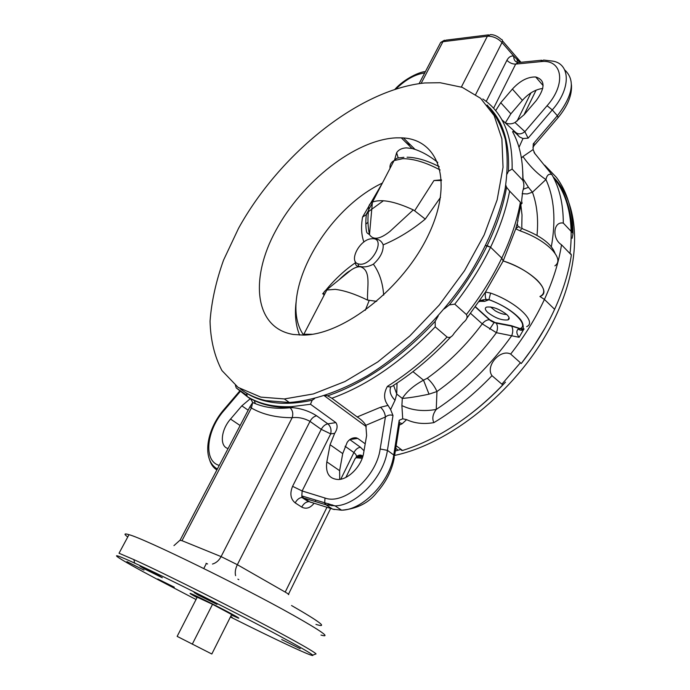 <?xml version="1.0" encoding="UTF-8"?>
<svg xmlns="http://www.w3.org/2000/svg" width="690" height="690" viewBox="0 0 690 690"><rect width="100%" height="100%" fill="white"/><g stroke="black" fill="none" stroke-linecap="round" stroke-linejoin="round"><path stroke-width="1.03" d="M466.94 318.09L485.475 292.06L503.183 260.949C517.215 265.71 528.566 272.145 537.243 280.235C544.807 288.101 545.738 293.5 540.046 296.441L539.908 296.502M542.771 88.449C535.483 89.381 528.687 93.348 522.399 100.343L510.859 113.841L505.339 122.846C508.642 124.295 511.859 124.174 514.999 122.51L524.288 114.549L536.277 100.542C545.445 87.759 545.255 79.911 535.707 76.987C527.781 76.754 520.001 80.782 512.394 89.07L500.759 102.698L495.636 110.65M514.033 134.516L512.644 131.85C512.851 130.496 515.12 132.187 519.466 136.93L515.551 132.29L501.794 119.646M408.773 145.236L409.308 144.978L405.22 141.735M570.923 253.903L571.355 254.964L561.513 244.786C551.69 238.662 553.294 221.102 563.299 223.094L573.011 233.341C572.752 210.424 567.232 191.786 556.451 177.416L544.712 165.177M573.011 233.341L572.131 238.283M572.114 232.401C571.389 211.175 565.973 193.804 555.873 180.288L553.139 176.847M517.673 62.367C515.042 61.824 513.714 59.711 513.696 56.028L519.88 62.385M507.176 173.923L508.401 171.318L512.135 169.05L522.77 180.28C524.262 183.566 524.236 187.206 522.701 191.208L521.606 201.126C522.459 203.947 522.054 204.326 520.407 202.256L509.617 191.087L506.546 187.257L505.77 185.101M508.401 171.318C509.677 143.486 503.433 122.268 489.659 107.675M512.135 169.05C512.627 135.801 502.855 112.444 482.81 98.955M516.37 228.192L516.129 227.553M555.019 253.368C551.69 244.088 540.926 235.928 522.718 228.907C522.365 227.735 521.545 228.399 520.26 230.9L515.749 228.839L518.018 220.524M520.243 228.062C519.605 226.208 518.112 226.467 515.749 228.839L503.183 260.949L501.777 258.086L490.573 247.227C499.94 227.709 506.288 209.001 509.617 191.087M534.06 152.533L551.957 174.674C548.955 173.388 546.946 175.018 545.928 179.555C537.493 173.949 529.825 166.281 522.942 156.552L533.103 149.575L535.026 153.913M533.103 149.575L533.258 143.848L535.259 144.253L558.115 117.593L557.356 115.739L552.293 109.926L547.084 105.725C566.87 83.481 562.246 58.59 540.486 61.669L515.672 64.092C512.394 64.136 509.47 62.868 506.909 60.306C508.642 57.098 510.902 55.674 513.696 56.028L502.01 42.521C497.663 38.148 492.781 36.044 487.373 36.216L442.937 41.693L445.982 40.149L488.555 34.854M551.353 246.615C556.062 220.041 554.251 197.694 545.928 179.555L532.447 192.225L528.471 187.326L523.089 178.822M537.018 235.35C538.528 218.963 537.001 204.585 532.447 192.225L527.272 193.925L522.123 193.726M523.175 189.241L528.471 187.326M519.466 136.93L522.986 138.518L519.001 147.358M514.999 122.51L524.883 131.652C521.373 134.378 518.259 134.593 515.551 132.29M547.084 105.725L524.883 131.652L528.1 138.172L522.986 138.518M466.173 417.252C480.085 407.048 493.195 395.353 505.485 382.148L502.743 384.925L491.996 375.679C485.07 366.183 500.233 348.64 510.678 354.074L521.261 363.527C534.854 346.13 545.971 328.052 554.613 309.31L544.419 299.426L554.613 309.31C563.152 290.568 568.732 272.455 571.355 254.964M510.678 354.074C524.4 336.513 535.647 318.297 544.419 299.426L540.003 296.545L544.419 299.426C553.087 280.563 558.788 262.347 561.513 244.786M540.046 296.441C553.32 291.896 530.438 269.229 503.183 260.949L501.777 258.086L490.573 247.227L487.14 245.674C496.938 225.276 503.407 205.81 506.546 187.257M454.762 304.135C469.174 285.729 481.111 266.763 490.573 247.227L485.7 245.597L487.14 245.674C477.221 266.09 464.611 285.841 449.302 304.928L454.762 304.135L466.397 314.528C467.906 317.029 466.863 319.729 463.266 322.635L454.253 333.132C452.01 336.918 449.604 338.212 447.042 337.013L435.226 326.853C401.891 361.56 367.442 385.365 331.873 398.251L327.621 395.862L325.231 395.482M506.814 314.588C499.327 308.904 492.574 306.412 486.536 307.102C484.587 308.042 485.01 309.845 487.796 312.501C495.239 318.125 501.975 320.591 507.987 319.893C509.91 318.987 509.522 317.219 506.814 314.588M365.208 443.817L357.739 438.417L349.856 439.547M339.713 479.395L339.618 470.675L342.723 453.606L347.208 442.325C349.537 439.064 352.521 437.555 356.135 437.788L357.739 438.417M401.891 405.573C411.913 410.421 423.358 411.714 436.244 409.437C432.716 414.25 431.931 418.649 433.881 422.625C423.608 424.376 414.526 423.375 406.617 419.632L402.71 418.804L401.891 405.573L402.313 398.415L396.724 394.059L395.034 400.269L390.6 409.55L392.99 415.535C390.575 414.474 388.047 414.966 385.408 417.002L365.838 425.299L366.632 435.511L363.63 453.002C361.75 465.759 348.666 479.429 338.316 479.524C329.199 478.998 325.378 473.116 326.836 461.877L330.079 444.722L334.65 433.363L330.7 433.881L302.142 490.97L301.832 495.929L303.169 497.611L309.689 501.846L334.288 509.574M314.088 503.243C310.25 508.082 306.127 509.367 301.728 507.09L295.191 502.889C290.533 498.999 289.671 493.479 292.586 486.321L321.247 429.353L309.991 421.366C304.178 418.209 298.244 416.984 292.172 417.692C293.397 413.638 292.698 410.326 290.067 407.747L292.957 407.678C301.642 408.566 309.534 411.283 316.641 415.811L327.862 423.858L335.866 422.608C337.85 425.497 337.445 429.077 334.65 433.363M335.866 422.608L310.491 404.262L312.165 400.252L314.666 398.57M250.099 398.872L241.836 405.841L230.538 419.072C220.912 429.87 219.342 446.482 228.071 448.534L228.079 448.543M293.526 615.299L292.802 614.98C241.811 586.207 144.21 538.545 128.996 534.672L119.034 553.242L133.946 559.65C165.221 573.735 241.612 612.116 283.193 634.688C303.617 645.762 314.571 652.171 316.063 653.922L315.27 654.215M230.417 616.981C276.198 639.958 315.675 658.441 312.682 655.138C311.138 653.447 300.366 647.211 280.373 636.413C239.672 614.428 165.186 576.978 134.584 563.075C101.516 547.886 116.679 557.779 156.811 579.065L196.029 599.532M197.038 597.575C190.733 594.142 188.68 592.831 190.871 593.624C194.778 595.039 217.316 606.217 230.063 613.065C237.748 617.205 240.387 618.835 237.99 617.964L231.409 615.006M158.001 575.124L139.984 566.171L144.426 568.888L162.322 577.772L158.001 575.124M300.219 648.704L281.71 639.535L300.219 648.704M213.046 601.896L194.14 592.529L198.203 595.065L216.988 604.371L213.046 601.896M144.003 570.104L126.934 561.617L144.003 570.104M174.337 587.199L157.777 578.979L174.337 587.199M429.025 394.171L423.513 380.181L427.257 378.232C431.371 381.837 434.605 386.262 436.96 391.523L429.025 394.171C418.149 396.474 409.248 397.889 402.313 398.415C406.729 391.541 413.793 385.46 423.513 380.181L412.956 371.643M479.248 301.728L483.768 299.658L488.9 299.546C502.165 304.695 512.273 310.871 519.225 318.064C525.504 324.421 521.899 330.182 524.124 328.983L520.208 328.604C529.394 324.74 511.083 307.464 488.934 299.736L486.114 299.477C485.294 297.959 485.079 295.484 485.475 292.06L490.573 293.069L488.934 299.736L484.768 301.332L481.706 300.176M475.488 306.783L489.814 319.772L496.3 323.162C497.809 325.801 497.852 328.975 496.412 332.692L482.258 323.86L470.589 313.389M511.264 325.663L511.618 326.12C513.119 328.785 513.136 332.002 511.687 335.771L496.412 332.692C479.24 355.971 459.428 375.584 436.96 391.523L436.244 409.437C465.155 390.316 490.297 365.76 511.687 335.771L519.13 337.289C516.448 333.71 516.146 330.967 518.242 329.061L520.208 328.604L511.264 325.663L495.938 322.704M518.242 329.061C520.312 330.579 522.097 330.639 523.581 329.259M523.9 329.018L519.13 337.289M363.061 455.598L358.593 456.349L357.48 455.788M521.261 363.527L532.861 347.777L545.005 328.086M502.743 384.925C483.966 404.487 463.87 420.434 442.463 432.777C428.964 440.496 415.656 446.395 402.546 450.484L401.356 450.32M406.617 419.632L402.158 423.746L399.381 425.057M400.105 422.832L402.158 423.746M394.577 455.814L399.45 424.6L399.191 420.262L402.71 418.804M365.838 425.299C363.958 422.168 361.077 419.391 357.179 416.95L380.483 407.273L388.039 405.401C383.675 399.734 383.468 393.378 387.426 386.357C389.505 387.366 391.696 386.935 394.016 385.063C414.181 371.988 433.096 355.954 450.76 336.962M390.6 409.55L388.039 405.401M380.483 407.273C383.347 409.808 384.994 413.051 385.408 417.002L380.164 449.009L387.418 450.363C383.864 476.825 356.592 505.598 335.055 505.874L326.025 504.804L301.918 497.464C299.236 497.809 296.993 499.62 295.191 502.889M395.034 400.269C390.523 395.637 389.1 391.135 390.781 386.754M393.611 385.348L396.724 394.059L397.035 383.088M402.546 450.484L396.146 445.749M349.796 439.59L360.413 447.215L364.018 450.751M345.897 477.377L355.126 458.583C357.213 456.935 356.808 454.917 353.91 452.536L345.078 446.275M230.564 616.688L232.237 617.421L230.719 616.368M179.987 540.356L181.979 540.675L221.093 556.606L292.172 417.692C276.25 417.717 262.649 414.483 251.367 407.997L250.013 406.652L250.47 406.056M310.491 404.262L291.551 406.669C273.87 407.307 259.052 403.909 247.098 396.483L236.265 387.935L246.994 395.413M312.165 400.252C285.289 405.953 263.502 403.659 246.813 393.352L243.329 391.04M235.445 385.451L236.265 387.935M361.629 455.961L357.498 455.78M362.621 457.082L356.351 456.927M251.332 399.355C246.744 396.457 246.451 396.198 250.453 398.579C261.346 404.711 274.465 407.695 289.8 407.54M181.979 540.675L251.367 407.997L252.713 402.494C263.451 407.514 275.897 409.265 290.067 407.747L292.965 407.678L291.551 406.669M173.949 545.626L180.185 540.037L250.013 406.652L252.713 402.494L250.453 398.579M357.179 416.95L331.873 398.251M435.226 326.853L435.174 321.35C400.562 358.179 364.708 383.019 327.621 395.862M435.174 321.35L438.279 315.822M444.265 308.861L449.302 304.928M483.768 299.658L479.265 300.831M394.585 159.925L396.629 152.714C398.587 149.73 401.822 148.117 406.324 147.876L412.051 148.479C420.572 150.851 429.146 155.5 437.788 162.443M293.457 334.486L303.436 335.081C343.637 334.909 403.667 287.937 428.654 234.428C454.072 180.961 438.452 138.681 401.287 137.845L396.12 137.845C355.109 139.734 302.082 181.798 275.983 230.227C249.461 278.553 254.325 328.164 293.457 334.486M424.781 82.955C358.576 89.597 279.226 154.534 238.507 228.39L223.56 260.104C215.996 281.296 211.494 301.659 210.053 321.186C210.519 339.885 214.478 356.351 221.947 370.573L238.085 387.383L260.768 397.104L284.358 398.949L313.355 393.947L344.991 381.527L377.723 361.965L409.757 336.03L439.271 305.032L464.543 270.678L484.156 234.945L497.145 199.85L503.036 167.282L501.88 138.793L494.135 115.558L480.594 98.299L462.248 87.354L440.177 82.731L424.781 82.955M240.379 388.893C247.477 394.421 255.921 398.32 265.728 400.588L289.343 402.494C312.872 400.726 339.713 391.713 367.529 375.662C404.676 352.676 440.867 317.357 467.432 277.622C486.372 247.581 499.258 216.971 505.123 188.844C507.771 170.672 507.831 154.172 505.296 139.328C501.38 125.658 495.317 114.212 487.088 104.984M358.826 455.193L361.482 455.271M395.327 450.975L401.062 449.388M501.88 384.183L520.407 362.759M569.992 253.558C573.795 221.05 568.224 195.572 553.277 177.106M489.676 329.225L494.264 322.247M355.971 457.755L362.207 458.289M394.637 455.417C449.371 443.946 514.378 392.403 548.593 330.225C582.955 268.031 581.989 206.043 553.078 176.726M231.478 614.85L233.677 615.799C240.543 618.594 210.985 603.086 198.651 597.428L195.132 595.884C193.7 595.341 194.356 595.858 197.116 597.419M212.537 604.302L231.65 614.523L211.821 654.008L177.149 636.378L197.219 597.204L212.537 604.302L192.26 644.218M323.826 295.26C323.265 292.802 324.145 291.068 326.465 290.041L335.185 289.352C344.163 290.412 354.945 293.983 367.546 300.081C366.933 287.532 371.625 270.006 360.266 266.771C357.299 266.607 354.048 267.849 350.503 270.497L341.162 278.087M372.798 238.662L370.151 238.921C358.912 240.991 348.95 261.156 357.955 263.822L359.68 264.192C372.169 265.797 386.012 238.628 372.798 238.662M440.531 197.366L425.256 219.092C411.749 230.236 397.725 238.826 383.174 244.864C381.699 241.172 378.905 239.145 374.799 238.8L373.928 238.809M355.281 261.527L355.35 262.812C355.617 265.262 356.747 266.444 358.722 266.34L360.534 266.521C364.406 267.444 368.684 266.659 373.368 264.184C380.259 257.939 383.528 251.505 383.174 244.864M368.003 222.206L365.795 224.19M372.315 203.179L368.736 209.631M368.555 210.821L366.407 214.616L362.569 217.048L382.407 183.023M366.407 214.616C365.355 220.757 365.847 231.547 367.089 232.935L369.495 234.643C367.727 226.665 367.477 218.04 368.736 208.785C368.417 205.801 369.642 203.584 372.402 202.144L372.497 202.092C381.182 198.763 394.775 201.368 413.284 209.889L414.63 210.795L433.967 180.521L441.497 180.513M372.402 202.144L369.495 234.643C373.247 240.318 380.052 239.257 389.902 231.452L413.284 209.889M425.256 219.092L414.63 210.795M363.897 242C361.344 234.988 360.905 226.674 362.569 217.048M381.777 183.35C323.679 211.261 277.466 296.545 303.195 334.469M322.635 293.871L323.946 292.362M325.559 290.507C334.892 279.234 344.828 269.997 355.35 262.812M373.368 264.184C379.293 272.326 382.734 282.633 383.683 295.113M376.688 301.34L367.546 300.081M365.312 310.293L369.124 300.616M433.967 180.521L441.453 179.823M490.495 306.929L495.282 310.845C499.629 313.277 503.424 314.485 506.667 314.45M554.898 265.857C559.745 262.433 558.667 256.947 551.655 249.392C543.806 241.724 533.344 235.566 520.26 230.9M396.103 88.846C405.737 79.523 415.259 74.227 424.678 72.968L424.85 72.674M522.399 100.343L512.394 89.07M510.859 113.841L500.759 102.698M533.258 143.848L557.356 115.739C573.028 95.315 575.495 80.057 564.756 69.957M540.486 61.669L543.634 60.039L551.241 60.944C570.457 62.445 571.734 87.949 552.293 109.926L528.1 138.172M517.181 62.29L517.164 59.245M518.38 62.367L515.672 64.092L493.574 108.261M486.217 101.439L506.909 60.306M421.167 83.326L442.937 41.693L440.651 42.478L439.383 44.902M461.368 87.035L487.373 36.216L490.443 34.621C493.936 34.552 497.49 36.113 501.121 39.296C502.536 39.589 502.838 40.667 502.01 42.521L475.686 94.452M517.017 121.181L530.955 92.874M521.399 158.01L522.942 156.552M521.752 228.588L522.011 215.004L520.588 202.446M522.77 180.28C523.227 161.046 519.855 144.909 512.644 131.85M563.299 223.094C563.273 204.042 559.486 187.904 551.957 174.674M466.397 314.528C480.671 296.295 492.462 277.484 501.777 258.086C510.997 238.706 517.207 220.093 520.407 202.256M342.723 453.606L330.079 444.722M230.538 419.072L240.137 425.523M291.551 605.535C320.272 622.009 328.406 628.305 315.96 624.407M320.988 635.059C331.295 638.103 321.902 631.41 292.81 614.962M484.768 301.332L479.705 301.323M489.814 319.772L489.408 319.737C486.761 319.815 484.38 321.186 482.258 323.86C466.285 345.293 447.948 363.414 427.257 378.232M490.573 293.069C516.336 302.004 537.458 322.161 526.668 326.646M358.593 456.349L356.782 456.288M339.618 470.675L326.836 461.877M292.586 486.321L302.142 490.97L324.999 498.025L324.671 503.096L326.025 504.804L332.58 509.108L341.619 510.195C363.156 509.996 390.307 481.387 393.757 454.995L399.191 420.262M392.99 415.535L387.418 450.363L393.757 454.995L394.292 457.599C392.067 470.149 386.279 481.749 376.93 492.384C368.805 502.924 357.041 508.858 341.619 510.195L335.055 505.874L301.832 495.929L301.918 497.464L308.439 501.699C305.756 502.027 303.514 503.829 301.728 507.09M310.44 502.199L311.164 502.32M315.753 500.302L315.321 501.173M324.999 498.025C344.163 505.356 376.516 476.945 380.164 449.009M491.996 375.679C473.858 394.637 454.486 410.283 433.881 422.625M360.413 447.215C357.748 447.681 355.583 449.457 353.91 452.536L340.782 479.205M128.996 534.672C124.122 533.206 123.708 533.982 127.754 536.993M316.641 415.811C313.967 416.346 311.751 418.2 309.991 421.366L237.351 564.696L221.093 556.606C218.997 560.513 216.117 562.997 212.468 564.049M207.595 563.98L206.025 563.307M326.939 507.323L285.212 592.089L237.351 564.696C235.385 568.741 234.807 572.398 235.609 575.676M237.895 579.152L238.835 579.678M285.212 592.089C288.446 593.961 289.49 594.78 288.342 594.539M328.707 503.726L327.923 505.322M330.7 433.881L321.247 429.353C322.98 426.213 325.188 424.376 327.862 423.858C330.631 426.325 331.579 429.663 330.7 433.881M241.836 405.841L248.159 410.188M216.867 469.959C213.262 467.691 210.795 464.163 209.467 459.368M223.905 409.558L224.103 410.412C206.413 430.267 203.076 461.136 219.248 465.396L219.066 465.767M240.215 391.532L224.103 410.412M255.498 403.728L254.481 401.502M447.042 337.013C428.3 356.79 408.428 373.238 387.426 386.357M440.108 169.99C426.144 162.486 413.715 158.709 402.813 158.666L394.059 160.589C390.997 162.331 389.652 164.919 390.031 168.351M303.859 335.064L303.841 334.253L312.156 334.279M296.277 300.607C294.483 313.683 295.587 325.163 299.581 335.064M383.45 200.721L368.486 211.614M368.253 211.804L367.296 212.589M425.394 71.622C420.279 71.51 404.366 78.695 395.025 89.191M543.116 85.586L535.707 76.987M571.441 84.758C572.165 94.91 567.801 105.768 558.348 117.326M520.959 62.281L502.475 40.865M444.429 40.218L440.651 42.478L419.132 83.594M523.908 114.98L536.104 90.157M541.702 60.228L518.785 62.488M518.164 226.984L517.241 223.551M534.776 144.745L532.93 147.212M414.871 149.247L403.495 137.991M517.655 220.619L521.295 203.171M522.735 171.422L523.098 180.694M397.664 449.777L395.741 448.353M366.33 426.687L324.352 395.767M312.682 655.138L316.063 653.922M203.774 568.525L206.37 563.489M475.341 306.99L489.408 319.737C491.099 321.221 493.393 322.359 496.3 323.162L511.618 326.12L519.906 328.673C522.166 329.423 523.581 329.527 524.133 328.983M351.27 438.702L356.135 437.788M362.457 457.082L361.448 456.064C360.965 454.529 359.283 454.719 356.411 456.633M134.584 563.075L133.946 559.65M332.382 504.873L331.899 505.865M330.613 508.478L288.515 594.176M246.813 393.352L247.098 396.483M217.376 469.002C201.808 460.256 205.887 430.482 223.741 409.757L239.68 391.083M509.065 317.598L507.987 319.893M401.287 137.845L412.051 148.479M398.216 158.01L396.629 152.714M284.358 398.949L289.343 402.494M407.065 157.216C416.562 157.372 427.291 160.537 439.263 166.713M357.955 263.822L358.722 266.34M365.864 215.116L368.676 210.165M338.902 279.924C347.182 272.084 348.329 271.834 350.503 270.497L326.465 290.041M303.841 334.253L326.905 289.869M403.909 157.311C396.793 158.381 397.837 157.087 394.059 160.589L372.497 202.092"/></g></svg>
